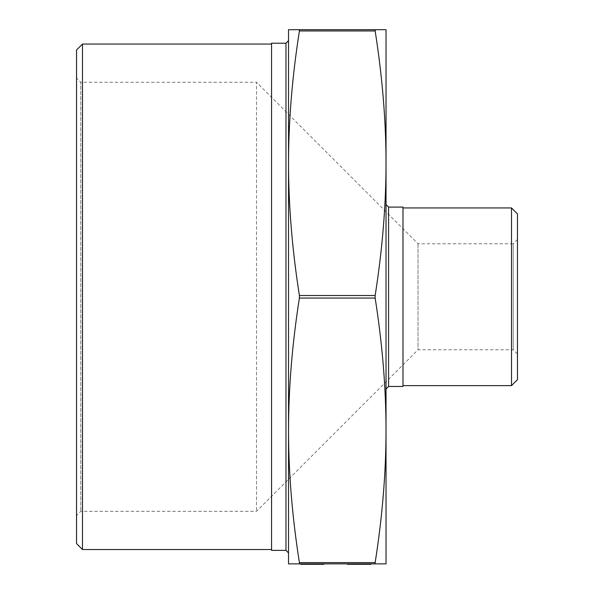<?xml version="1.0" encoding="UTF-8"?>
<svg xmlns="http://www.w3.org/2000/svg" width="594" height="594" viewBox="0 0 594 594"><rect width="100%" height="100%" fill="white"/><g stroke="black" fill="none" stroke-linecap="round" stroke-linejoin="round"><path stroke-width="0.45" stroke-dasharray="2.97 2.23" d="M352.821 564.3L370.441 564.3L370.441 563.877L347.431 563.877L371.012 563.877L347.431 563.877L370.441 563.877L370.441 564.3L348.01 564.3L370.441 564.3L360.083 564.3L370.441 564.3L370.441 563.877L370.441 564.3L370.441 563.877L370.441 564.3L370.441 563.877L370.441 564.3L352.821 564.3L352.821 563.877M362.964 563.877L360.662 563.877L362.964 563.877L360.662 563.877L362.964 563.877L360.662 563.877L362.964 563.877L362.964 564.3L360.662 564.3L360.662 563.877L360.662 564.3L362.964 564.3L362.964 563.877L362.964 564.3L360.662 564.3L360.662 563.877L360.662 564.3L362.964 564.3L362.964 563.877L362.964 564.3L360.662 564.3L360.662 563.877L360.662 564.3L362.964 564.3L362.964 563.877M371.012 563.877L347.431 563.877L371.012 563.877L371.012 564.3L347.431 564.3L347.431 563.877L347.431 564.3L354.098 564.3L354.098 563.877L354.098 564.3L368.139 564.3L368.139 563.877L368.139 564.3L370.441 564.3L348.01 564.3L348.01 563.877L348.01 564.3L348.01 563.877L348.01 564.3L370.441 564.3L370.441 563.877L370.441 564.3L361.159 564.3L361.159 563.877L361.159 564.3L354.284 564.3L354.284 563.877L354.284 564.3L349.732 564.3L349.732 563.877L368.718 563.877L349.732 563.877L368.718 563.877L349.732 563.877L368.718 563.877L349.732 563.877L349.732 564.3L354.908 564.3L354.908 563.877L354.908 564.3L347.431 564.3L368.718 564.3L349.732 564.3L359.222 564.3L359.229 563.877L359.229 564.3L359.222 563.877L359.229 564.3L371.012 564.3L371.012 563.877M309.741 563.877L323.997 563.877L309.741 563.877L309.741 564.3L307.024 564.3L307.024 563.877L323.708 563.877L300.698 563.877L323.997 563.877L307.024 563.877L323.997 563.877L307.024 563.877L307.024 564.3L323.708 564.3L323.708 563.877L323.708 564.3L300.698 564.3L300.698 563.877M299.398 29.7L288.521 29.7L288.521 563.877L299.398 563.877L299.398 562.607C292.174 516.572 288.55 472.482 288.521 430.331C288.55 388.179 292.174 344.089 299.398 298.062L299.398 295.515C292.174 249.487 288.55 205.398 288.521 163.246C288.55 121.094 292.174 77.005 299.398 30.97L299.398 29.7L375.156 29.7L375.156 30.97C382.38 77.005 386.003 121.094 386.026 163.246C386.003 205.398 382.38 249.487 375.156 295.515L375.156 298.062C382.38 344.089 386.003 388.179 386.026 430.331L386.026 29.7L375.156 29.7M375.156 563.877L386.026 563.877L386.026 430.331C386.003 472.482 382.38 516.572 375.156 562.607L375.156 563.877L299.398 563.877M288.521 430.331L288.521 163.246M288.521 40.667L288.521 552.91M271.562 43.206L271.562 550.371M386.026 389.018L386.026 204.559L386.026 389.018M402.984 386.471L402.984 207.098M517.456 239.553L517.456 354.024L517.456 239.553L513.216 243.792L513.216 349.784L513.216 243.792L418.035 243.792L256.511 82.269L256.511 511.308L256.511 82.269L80.784 82.269L80.784 511.308L80.784 82.269L76.544 78.029L76.544 515.547L76.544 78.029M76.544 543.584L76.544 49.993M517.456 213.885L517.456 379.692M418.035 243.792L418.035 349.784L418.035 243.792M82.484 44.053L82.484 549.524M271.562 549.524L271.562 44.053L271.562 549.524M511.516 385.625L511.516 207.952M402.984 385.625L402.984 207.952L402.984 385.625M312.266 564.3L323.708 564.3L323.708 563.877L323.708 564.3L312.266 564.3L312.266 563.877M313.38 564.3L313.38 563.877M315.466 564.3L323.997 564.3L307.024 564.3L323.997 564.3L307.024 564.3L311.917 564.3L309.043 564.3L309.043 563.877L315.57 563.877L309.043 563.877L309.043 564.3L313.929 564.3L309.043 564.3L309.043 563.877L309.043 564.3L315.466 564.3L315.466 563.877M310.41 564.3L310.41 563.877M323.997 564.3L323.997 563.877L323.997 564.3L315.555 564.3L321.985 564.3L321.985 563.877L315.57 563.877L321.985 563.877L321.985 564.3L315.57 564.3L315.555 563.877L315.555 564.3L309.741 564.3M318.533 564.3L318.533 563.877M315.941 564.3L315.941 563.877L315.941 564.3M310.254 564.3L310.254 563.877M310.083 564.3L310.083 563.877M319.468 564.3L319.468 563.877M313.929 564.3L313.929 563.877L313.929 564.3M310.58 564.3L310.58 563.877M307.024 564.3L307.024 563.877M310.87 564.3L310.87 563.877M315.644 564.3L315.644 563.877M320.211 564.3L320.211 563.877M319.104 564.3L319.104 563.877M311.917 564.3L311.917 563.877M309.043 564.3L315.57 564.3L309.043 564.3M315.57 564.3L315.57 563.877L315.57 564.3M321.985 564.3L321.985 563.877M365.666 564.3L348.01 564.3L370.441 564.3L350.304 564.3L357.818 564.3L350.304 564.3L350.304 563.877L357.818 563.877L348.01 564.3L348.01 563.877L348.01 564.3L365.666 564.3L365.666 563.877M360.083 564.3L360.083 563.877M354.009 564.3L354.009 563.877M348.314 564.3L348.314 563.877M357.788 564.3L357.788 563.877M354.002 564.3L354.002 563.877M368.718 564.3L368.718 563.877L368.718 564.3L364.865 564.3L364.865 563.877L364.865 564.3L347.431 564.3L368.718 564.3L349.732 564.3L359.222 564.3L359.229 563.877L359.222 564.3L371.012 564.3L347.431 564.3L347.431 563.877L347.431 564.3L368.718 564.3L368.718 563.877M349.732 564.3L370.441 564.3L349.732 564.3L349.732 563.877L349.732 564.3L359.222 564.3L349.732 564.3L349.732 563.877M359.229 564.3L359.229 563.877L359.222 564.3M364.865 564.3L364.865 563.877M348.01 564.3L348.01 563.877L348.01 564.3L348.01 563.877L348.01 564.3L370.441 564.3L370.441 563.877M354.908 564.3L354.908 563.877L354.908 564.3M368.139 564.3L368.139 563.877L368.139 564.3M375.156 30.97L299.398 30.97M299.398 295.515L375.156 295.515M375.156 298.062L299.398 298.062M299.398 562.607L375.156 562.607M285.974 550.371L285.974 43.206M388.573 207.098L388.573 386.471M317.783 564.3L317.783 563.877M316.001 564.3L316.001 563.877M315.34 564.3L315.34 563.877M357.818 564.3L357.818 563.877L357.818 564.3M362.147 564.3L362.147 563.877L362.147 564.3M517.456 354.024L513.216 349.784L418.035 349.784L256.511 511.308L80.784 511.308L76.544 515.547"/><path stroke-width="0.89" d="M386.026 563.877L375.156 563.877L375.156 562.607C382.38 516.572 386.003 472.482 386.026 430.331L386.026 563.877M375.156 29.7L386.026 29.7L386.026 430.331C386.003 388.179 382.38 344.089 375.156 298.062L375.156 295.515C382.38 249.487 386.003 205.398 386.026 163.246C386.003 121.094 382.38 77.005 375.156 30.97L375.156 29.7L299.398 29.7L299.398 30.97C292.174 77.005 288.55 121.094 288.521 163.246L288.521 40.667L285.974 43.206L285.974 550.371L288.521 552.91L288.521 163.246C288.55 205.398 292.174 249.487 299.398 295.515L299.398 298.062C292.174 344.089 288.55 388.179 288.521 430.331C288.55 472.482 292.174 516.572 299.398 562.607L299.398 563.877L375.156 563.877M299.398 563.877L288.521 563.877L288.521 430.331M288.521 163.246L288.521 29.7L299.398 29.7M285.974 550.371L271.562 550.371L271.562 43.206L285.974 43.206M386.026 389.018L388.573 386.471L402.984 386.471L402.984 207.098L388.573 207.098L386.026 204.559M76.544 49.993L76.544 543.584L82.484 549.524L82.484 44.053L76.544 49.993M517.456 379.692L517.456 213.885L511.516 207.952L511.516 385.625L517.456 379.692M271.562 549.524L82.484 549.524M402.984 385.625L511.516 385.625M323.997 563.877L323.997 564.3L300.698 564.3L300.698 563.877M307.024 564.3L307.024 563.877M315.555 564.3L315.555 563.877M309.726 564.3L309.726 563.877M347.431 563.877L347.431 564.3L371.012 564.3L371.012 563.877M370.441 564.3L370.441 563.877M348.01 564.3L348.01 563.877M375.156 295.515L299.398 295.515M299.398 298.062L375.156 298.062M299.398 30.97L375.156 30.97M375.156 562.607L299.398 562.607M388.573 386.471L388.573 207.098M271.562 44.053L82.484 44.053M402.984 207.952L511.516 207.952"/></g></svg>
